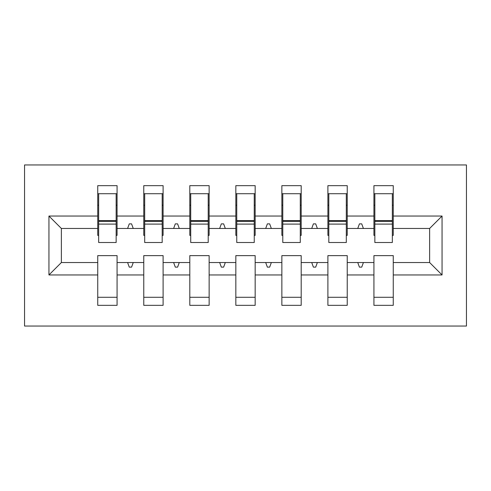 <?xml version="1.0" encoding="UTF-8"?>
<svg xmlns="http://www.w3.org/2000/svg" width="491" height="491" viewBox="0 0 491 491"><rect width="100%" height="100%" fill="white"/><g stroke="black" fill="none" stroke-linecap="round" stroke-linejoin="round"><path stroke-width="0.74" d="M24.55 326.055L466.45 326.055L466.45 164.945L24.55 164.945L24.55 326.055M442.053 274.96L429.625 262.532L429.625 228.468L442.053 216.04L442.053 274.96L393.26 274.96L393.26 255.627L373.927 255.627L373.927 262.532L347.229 262.532L347.229 255.627L327.896 255.627L327.896 262.532L301.198 262.532L301.198 255.627L281.865 255.627L281.865 262.532L255.167 262.532L255.167 255.627L235.833 255.627L235.833 262.532L209.135 262.532L209.135 255.627L189.802 255.627L189.802 262.532L163.104 262.532L163.104 255.627L143.771 255.627L143.771 262.532L117.073 262.532L117.073 305.341L97.74 305.341L97.74 262.532L61.375 262.532L48.947 274.96L48.947 216.04L61.375 228.468L61.375 262.532M393.26 274.96L393.26 305.341L373.927 305.341L373.927 262.532M429.625 228.468L393.26 228.468L393.26 185.659L373.927 185.659L373.927 216.04L347.229 216.04L347.229 235.373L346.308 235.373M374.848 235.373L373.927 235.373L373.927 216.04M373.927 274.96L347.229 274.96L347.229 305.341L327.896 305.341L327.896 262.532M347.229 216.04L347.229 185.659L327.896 185.659L327.896 216.04L301.198 216.04L301.198 235.373L300.277 235.373M328.817 235.373L327.896 235.373L327.896 216.04M327.896 274.96L301.198 274.96L301.198 305.341L281.865 305.341L281.865 262.532M301.198 216.04L301.198 185.659L281.865 185.659L281.865 216.04L255.167 216.04L255.167 235.373L254.246 235.373M282.785 235.373L281.865 235.373L281.865 216.04M281.865 274.96L255.167 274.96L255.167 305.341L235.833 305.341L235.833 262.532M255.167 216.04L255.167 185.659L235.833 185.659L235.833 216.04L209.135 216.04L209.135 235.373L208.215 235.373M236.754 235.373L235.833 235.373L235.833 216.04M235.833 274.96L209.135 274.96L209.135 305.341L189.802 305.341L189.802 262.532M209.135 216.04L209.135 185.659L189.802 185.659L189.802 216.04L163.104 216.04L163.104 235.373L162.183 235.373M190.723 235.373L189.802 235.373L189.802 216.04M189.802 274.96L163.104 274.96L163.104 305.341L143.771 305.341L143.771 262.532M163.104 216.04L163.104 185.659L143.771 185.659L143.771 216.04L117.073 216.04L117.073 185.659L97.74 185.659L97.74 216.04L48.947 216.04M144.692 235.373L143.771 235.373L143.771 216.04M117.073 262.532L117.073 255.627L97.74 255.627L97.74 262.532M98.66 235.373L97.74 235.373L97.74 216.04M393.26 228.468L393.26 235.373L392.34 235.373M347.229 274.96L347.229 262.532M301.198 274.96L301.198 262.532M255.167 274.96L255.167 262.532M209.135 274.96L209.135 262.532M163.104 274.96L163.104 262.532M442.053 216.04L393.26 216.04M143.771 274.96L117.073 274.96M97.74 274.96L48.947 274.96M361.732 223.865L359.424 223.865L357.755 228.468L363.401 228.468L361.726 223.865M357.755 228.468L347.229 228.468M373.927 228.468L363.401 228.468M357.755 262.532L359.424 267.135L361.732 267.135L363.401 262.532M311.724 228.468L317.37 228.468L315.695 223.865L313.393 223.865L311.724 228.468L301.198 228.468M327.896 228.468L317.37 228.468M311.724 262.532L313.393 267.135L315.695 267.135L317.37 262.532M265.692 228.468L271.339 228.468L269.663 223.865L267.362 223.865L265.692 228.468L255.167 228.468M281.865 228.468L271.339 228.468M265.692 262.532L267.362 267.135L269.663 267.135L271.339 262.532M219.661 228.468L225.308 228.468L223.632 223.865L221.331 223.865L219.661 228.468L209.135 228.468M235.833 228.468L225.308 228.468M219.661 262.532L221.331 267.135L223.632 267.135L225.308 262.532M173.63 228.468L179.276 228.468L177.601 223.865L175.299 223.865L173.63 228.468L163.104 228.468M189.802 228.468L179.276 228.468M173.63 262.532L175.299 267.135L177.601 267.135L179.276 262.532M127.599 228.468L133.245 228.468L131.57 223.865L129.268 223.865L127.599 228.468L117.073 228.468L117.073 216.04M143.771 228.468L133.245 228.468M127.599 262.532L129.268 267.135L131.57 267.135L133.245 262.532M117.073 228.468L117.073 235.373L116.152 235.373M97.74 228.468L61.375 228.468M429.625 262.532L393.26 262.532M97.74 193.718L117.073 193.712L116.152 193.712L116.152 242.505L98.66 242.505L98.66 224.099L116.152 224.099M97.74 297.288L117.073 297.288M143.771 193.718L163.104 193.712L162.183 193.712L162.183 242.505L144.692 242.505L144.692 224.099L162.183 224.099M143.771 297.288L163.104 297.288M189.802 193.718L209.135 193.712L208.215 193.712L208.215 242.505L190.723 242.505L190.723 224.099L208.215 224.099M189.802 297.288L209.135 297.288M235.833 193.718L255.167 193.712L254.246 193.712L254.246 242.505L236.754 242.505L236.754 224.099L254.246 224.099M235.833 297.288L255.167 297.288M281.865 193.718L301.198 193.712L300.277 193.712L300.277 242.505L282.785 242.505L282.785 224.099L300.277 224.099M281.865 297.288L301.198 297.288M327.896 193.718L347.229 193.712L346.308 193.712L346.308 242.505L328.817 242.505L328.817 224.099L346.308 224.099M327.896 297.288L347.229 297.288M373.927 193.718L393.26 193.712L392.34 193.712L392.34 242.505L374.848 242.505L374.848 224.099L392.34 224.099M373.927 297.288L393.26 297.288M116.152 205.22L117.073 205.22M97.74 205.22L98.66 205.22M98.66 224.099L98.66 193.712L97.74 193.712M98.66 193.718L116.152 193.718M98.66 221.337L116.152 221.337M162.183 205.22L163.104 205.22M143.771 205.22L144.692 205.22M144.692 224.099L144.692 193.712L143.771 193.712M144.692 193.718L162.183 193.718M144.692 221.337L162.183 221.337M208.215 205.22L209.135 205.22M189.802 205.22L190.723 205.22M190.723 224.099L190.723 193.712L189.802 193.712M190.723 193.718L208.215 193.718M190.723 221.337L208.215 221.337M254.246 205.22L255.167 205.22M235.833 205.22L236.754 205.22M236.754 224.099L236.754 193.712L235.833 193.712M236.754 193.718L254.246 193.718M236.754 221.337L254.246 221.337M300.277 205.22L301.198 205.22M281.865 205.22L282.785 205.22M282.785 224.099L282.785 193.712L281.865 193.712M282.785 193.718L300.277 193.718M282.785 221.337L300.277 221.337M346.308 205.22L347.229 205.22M327.896 205.22L328.817 205.22M328.817 224.099L328.817 193.712L327.896 193.712M328.817 193.718L346.308 193.718M328.817 221.337L346.308 221.337M392.34 205.22L393.26 205.22M373.927 205.22L374.848 205.22M374.848 224.099L374.848 193.712L373.927 193.712M374.848 193.718L392.34 193.718M374.848 221.337L392.34 221.337M98.66 220.637L116.152 220.637M144.692 220.637L162.183 220.637M190.723 220.637L208.215 220.637M236.754 220.637L254.246 220.637M282.785 220.637L300.277 220.637M328.817 220.637L346.308 220.637M374.848 220.637L392.34 220.637"/></g></svg>
